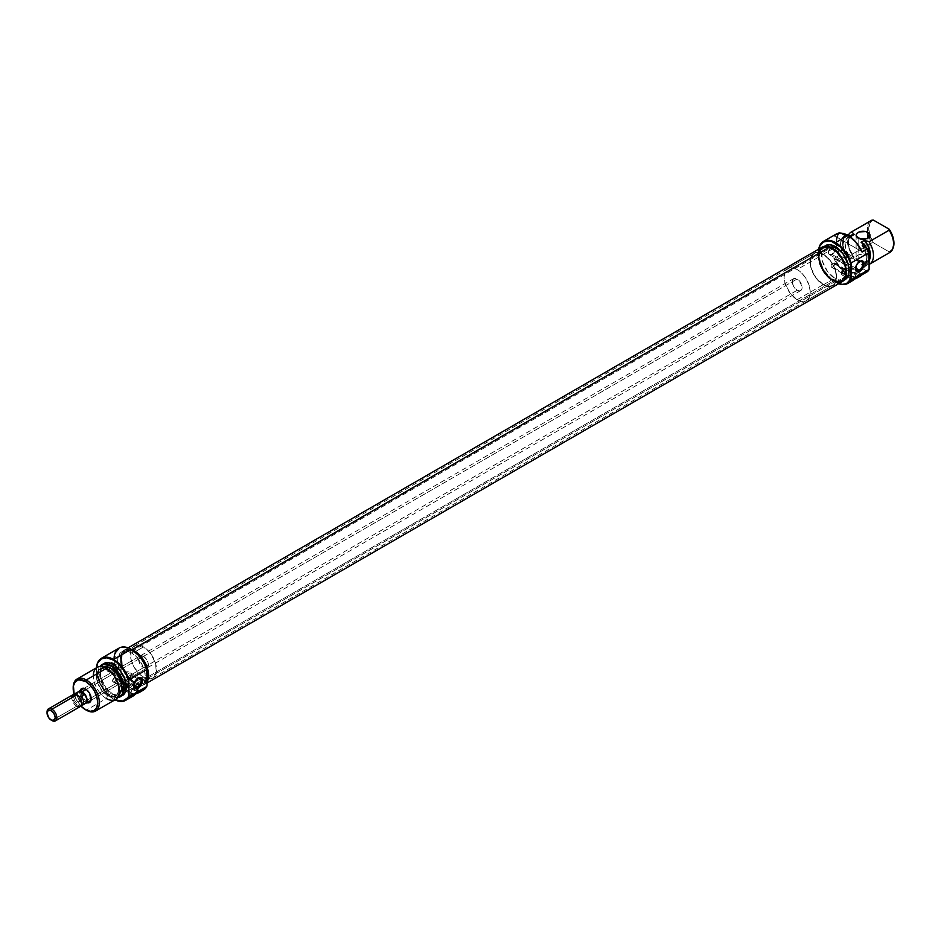 <?xml version="1.0" encoding="UTF-8"?>
<svg xmlns="http://www.w3.org/2000/svg" width="941" height="941" viewBox="0 0 941 941"><rect width="100%" height="100%" fill="white"/><g stroke="black" fill="none" stroke-linecap="round" stroke-linejoin="round"><path stroke-width="0.71" stroke-dasharray="4.71 3.53" d="M837.031 237.226L839.478 232.603A24.266 14.009 -120 0 0 839.478 255.258L833.926 258.457A24.266 14.009 -120 0 0 848.006 275.09L835.584 282.253A24.266 14.009 60 0 1 818.705 249.142A24.266 14.009 -120 0 0 818.423 252.529A24.266 14.009 -120 0 0 835.584 282.253A24.266 14.009 -120 0 0 838.666 283.712A24.266 14.009 60 0 1 835.584 282.253L848.006 275.09A24.266 14.009 60 0 1 833.926 258.457L834.655 258.504A23.807 13.739 -120 0 0 848.335 274.513L848.006 275.09A24.266 14.009 -120 0 0 860.145 276.289M838.749 283.653A23.807 13.739 60 0 1 835.267 282.065A23.807 13.739 60 0 1 835.255 282.065A23.807 13.739 60 0 1 818.423 252.906A23.807 13.739 60 0 1 818.799 249.094L818.752 256.893L823.363 269.502L831.973 279.795L838.749 283.653M832.809 267.068A2.541 1.47 120 0 0 834.467 264.821A2.541 1.47 120 0 0 834.079 262.786A2.541 1.47 120 0 0 832.809 262.915L844.253 269.514A2.541 1.47 -60 0 1 845.524 269.397A2.541 1.47 -60 0 1 845.912 271.431A2.541 1.47 -60 0 1 844.253 273.666L832.809 267.068L844.253 273.666L843.254 273.89L842.454 272.631L842.983 270.855L845.524 269.397L845.912 271.431L844.253 273.666A2.541 1.47 -60 0 1 842.983 273.796A2.541 1.47 -60 0 1 842.583 271.761A2.541 1.47 -60 0 1 844.253 269.514L832.809 262.915A2.541 1.47 120 0 0 831.15 265.15A2.541 1.47 120 0 0 831.538 267.185A2.541 1.47 120 0 0 832.809 267.068L834.573 264.374L833.808 262.68L832.126 263.468L831.044 265.597L831.315 267.009L832.809 267.068M844.253 274.89A4.046 2.341 120 0 0 846.888 271.326A4.046 2.341 120 0 0 846.277 268.091A4.046 2.341 120 0 0 844.253 268.291L852.417 273.008A4.046 2.341 -60 0 1 854.44 272.808A4.046 2.341 -60 0 1 855.063 276.054A4.046 2.341 -60 0 1 852.417 279.618L844.253 274.89L852.417 279.618L851.323 279.995L849.617 278.571L850.041 275.854L852.417 273.008L854.44 272.808L855.063 276.054L852.417 279.618A4.046 2.341 -60 0 1 850.393 279.818A4.046 2.341 -60 0 1 849.782 276.572A4.046 2.341 -60 0 1 852.417 273.008L844.253 268.291A4.046 2.341 120 0 0 841.607 271.855A4.046 2.341 120 0 0 842.23 275.09A4.046 2.341 120 0 0 844.253 274.89L847.053 270.62L846.888 268.808L845.841 267.926L843.16 269.173L841.442 272.572L842.23 275.09L844.253 274.89M852.417 272.537A4.623 2.67 120 0 0 849.147 278.195L852.828 280.312L849.147 278.195L849.147 281.971L854.122 279.101L849.417 282.124A24.266 14.009 -120 0 0 851.476 281.288L849.147 281.971L849.147 278.195L849.699 275.784L851.781 272.972L852.417 272.537L858.121 275.831L852.417 272.537A4.623 2.67 120 0 1 854.734 272.302L852.417 272.537M831.997 254.423A4.964 2.87 120 0 0 835.243 250.035A4.964 2.87 120 0 0 834.479 246.06A4.964 2.87 120 0 0 833.82 245.836A4.964 2.87 120 0 0 831.997 246.307L859.298 262.069L831.997 246.307A4.964 2.87 120 0 0 828.75 250.682A4.964 2.87 120 0 0 829.503 254.67A4.964 2.87 120 0 0 831.997 254.423L855.792 268.161L831.997 254.423L835.243 250.035L835.443 247.577L834.479 246.06L831.303 246.777L828.75 250.682L829.068 254.305L831.997 254.423M858.145 260.739L858.145 238.097L858.145 260.739L856.11 257.916A6.928 3.999 0 0 0 858.145 260.739A6.928 3.999 0 0 0 863.626 261.904A6.928 3.999 0 0 0 869.625 259.175A6.928 3.999 0 0 0 869.966 258.093A6.928 3.999 0 0 0 869.978 257.916L868.814 260.139L865.696 261.61L861.685 261.833L858.145 260.739M867.943 255.082A6.928 3.999 0 0 0 860.392 254.211A6.928 3.999 0 0 0 856.11 257.916L858.145 255.082L863.038 253.905L867.943 255.082L869.978 257.916A6.928 3.999 0 0 0 867.943 255.082L867.943 238.097L867.943 255.082M832.315 249.036L823.328 254.235A18.726 10.81 60 0 1 835.561 270.726A18.726 10.81 60 0 1 832.691 285.735A18.726 10.81 60 0 1 823.328 284.805L832.315 279.618A18.726 10.81 -120 0 0 841.677 280.536A18.726 10.81 -120 0 0 844.548 265.538A18.726 10.81 -120 0 0 832.315 249.036L827.257 247.283L824.963 247.377L821.317 249.483L820.093 251.412L819.082 256.681L820.093 263.115L824.963 272.796L829.739 277.83L834.902 280.806L839.678 281.288L843.324 279.171L844.548 277.242L845.559 271.973L844.548 265.538L839.678 255.858L832.315 249.036A18.726 10.81 -120 0 0 822.963 248.118A18.726 10.81 -120 0 0 820.093 263.115A18.726 10.81 -120 0 0 832.315 279.618L823.328 284.805A18.726 10.81 60 0 1 811.095 268.303A18.726 10.81 60 0 1 813.965 253.305A18.726 10.81 60 0 1 823.328 254.235L832.315 249.036M832.538 248.165L832.315 248.283A19.643 11.339 60 0 1 845.147 265.597A19.643 11.339 60 0 1 842.136 281.335A19.643 11.339 60 0 1 832.315 280.371L835.267 278.665A19.643 11.339 -120 0 0 845.089 279.642L840.572 280.512L835.267 278.665L832.315 280.371A19.643 11.339 60 0 1 819.482 263.057A19.643 11.339 60 0 1 822.493 247.318A19.643 11.339 60 0 1 832.315 248.283L832.538 248.165M853.287 279.9L849.417 282.124L853.287 279.9M848.17 235.556A23.807 13.739 -120 0 0 834.655 235.862L862.015 251.659L833.926 235.815L838.208 233.344L833.926 235.815A24.266 14.009 -120 0 1 835.879 234.25M871.284 220.476A18.491 10.68 -120 0 0 867.755 232.333A18.491 10.68 -120 0 0 871.884 242.825L851.77 254.435A18.491 10.68 60 0 1 848.511 234.991A18.491 10.68 -120 0 0 851.77 254.435L854.052 257.058A15.715 9.069 60 0 1 850.535 235.803M869.496 259.716L866.943 262.48L864.52 263.104L867.837 261.751L869.402 259.681M851.487 235.25A15.597 9.01 -120 0 0 854.228 257.164L850.958 259.046A15.597 9.01 60 0 1 848.217 237.132A15.597 9.01 60 0 1 850.958 236.403L846.594 238.579L845.089 242.602L845.9 249.894L850.958 259.046L847.653 257.14L850.958 259.046L854.228 257.164L850.617 251.776L848.57 246.001L848.57 239.155L850.617 235.732M847.653 234.497L844.312 237.661L843.43 240.19L844.312 250.13L847.653 257.14L844.912 258.387A18.491 10.68 60 0 1 844.324 236.05A18.491 10.68 60 0 1 844.912 235.744L846.665 234.732L844.912 235.744L840.36 233.121L844.912 235.744L841.654 238.967L840.489 244.507L841.654 251.388L844.912 258.387L839.478 255.258L844.912 258.387L847.041 257.164A18.491 10.68 60 0 1 846.629 234.721A18.491 10.68 -120 0 0 846.441 234.827A18.491 10.68 -120 0 0 847.041 257.164L847.653 257.14A18.22 10.516 -120 0 1 847.653 234.497M836.608 239.261L836.608 245.272L839.478 255.258L833.926 258.457L862.085 274.725L856.028 276.807L850.323 275.537L844.383 271.69L838.925 265.762L834.655 258.504L862.015 274.301A23.807 13.739 -120 0 1 859.968 275.842A23.807 13.739 -120 0 1 848.335 274.513L848.006 275.09A24.266 14.009 60 0 0 859.039 276.819M869.096 260.457A15.715 9.069 60 0 1 864.52 263.104L869.061 264.421A18.491 10.68 60 0 1 869.061 264.421L889.174 252.811L889.269 251.917A17.82 10.292 -120 0 0 892.927 248.459L889.269 251.917L873.436 242.778L889.269 251.917L889.174 252.811A18.491 10.68 -120 0 0 889.774 252.506M866.285 247.589L868.602 254.717L868.602 261.104L867.72 263.633L864.379 266.797L861.074 264.892L865.438 262.715L867.049 257.011L865.438 249.459L861.074 242.237A15.597 9.01 60 0 1 864.109 263.974A15.597 9.01 60 0 1 863.814 264.162A15.597 9.01 60 0 1 861.074 264.892L864.332 267.15L862.215 268.373L865.485 265.15L866.637 259.61L865.485 252.729L862.215 245.73A18.491 10.68 60 0 1 862.932 267.997A18.491 10.68 60 0 1 862.815 268.079A18.491 10.68 60 0 1 862.215 268.373L864.332 267.15A18.491 10.68 -120 0 0 864.932 266.844A18.491 10.68 -120 0 0 866.273 248.071A18.491 10.68 60 0 1 867.908 263.268A18.491 10.68 60 0 1 864.332 267.15L864.379 266.797A18.22 10.516 -120 0 0 868.049 262.904A18.22 10.516 -120 0 0 866.602 248.259M851.77 235.097L848.664 239.179L848.359 244.19L849.864 249.953L854.228 257.164L851.77 254.435L871.884 242.825L873.436 242.778A17.82 10.292 -120 0 1 869.366 233.627A17.82 10.292 -120 0 1 873.436 220.123L869.978 223.182L868.743 228.745L869.978 235.732L873.436 242.778L871.884 242.825A18.491 10.68 60 0 1 867.755 232.333A18.491 10.68 60 0 1 870.719 220.841M889.174 252.811L869.061 264.421L864.344 262.998L861.074 264.892L864.344 262.998A15.597 9.01 -120 0 0 867.084 262.268A15.597 9.01 -120 0 0 869.096 260.257M862.579 268.585L867.649 271.514L862.579 268.585M825.433 245.613L822.422 249.083L821.634 251.635L822.422 261.363L827.539 271.514L835.267 278.665A19.643 11.339 -120 0 1 822.422 261.363A19.643 11.339 -120 0 1 825.433 245.613M832.315 280.371L824.598 273.208L819.482 263.057L818.423 256.305L819.482 250.776L820.764 248.742L824.598 246.53L826.998 246.436L832.315 248.283L837.631 252.576L843.865 262.08L845.947 269.067L845.947 275.325L843.865 279.912L840.042 282.124L835.032 281.63L832.315 280.371M823.328 284.805L815.976 277.983L811.095 268.303L810.342 259.034L812.318 254.67L815.976 252.564L820.752 253.035L825.916 256.011L832.691 264.115L835.561 270.726L836.573 277.16L835.561 282.429L834.338 284.358L830.68 286.476L825.916 286.005L823.328 284.805M833.926 235.815L840.642 233.344L848.335 235.638M833.949 245.86L833.338 245.836M854.734 272.302L855.628 273.725L855.687 277.654L855.687 274.419L858.121 275.831L855.687 274.419A4.623 2.67 120 0 0 854.734 272.302L859.945 275.313M834.491 280.465A18.491 10.68 -120 0 0 841.56 280.336A18.491 10.68 -120 0 0 843.936 264.115A18.491 10.68 -120 0 0 830.15 248.189L132.316 651.078A18.491 10.68 60 0 1 146.102 667.004A18.491 10.68 60 0 1 143.726 683.237A18.491 10.68 60 0 1 141.573 684.001A18.491 10.68 60 0 1 136.657 683.366L834.491 280.465L836.961 281.124L841.289 280.489L844.242 277.395L845.383 272.314L844.536 266.021L841.83 259.457L837.678 253.647L832.703 249.459L827.668 247.53L823.351 248.165L820.387 251.259L819.246 256.34L821.234 265.95L826.963 275.007L834.491 280.465L136.657 683.366L141.421 684.025L143.455 683.378L146.408 680.284L147.549 675.203L146.702 668.91L143.997 662.358L139.844 656.536L134.869 652.348L129.834 650.419L125.518 651.054L122.553 654.148L121.742 656.489L122.259 665.534L126.906 675.144L131.564 680.249L136.657 683.366A18.491 10.68 60 0 1 122.859 667.428A18.491 10.68 60 0 1 125.235 651.207A18.491 10.68 60 0 1 132.316 651.078L830.15 248.189A18.491 10.68 -120 0 0 823.069 248.318A18.491 10.68 -120 0 0 820.705 264.539A18.491 10.68 -120 0 0 834.491 280.465M822.34 247.048A19.961 11.527 -120 0 0 819.776 264.55A19.961 11.527 -120 0 0 834.667 281.747L136.833 684.636A19.961 11.527 60 0 1 121.942 667.451A19.961 11.527 60 0 1 124.506 649.937A19.961 11.527 60 0 1 131.963 649.737M839.807 282.465L834.667 281.747L829.162 278.383L822.058 269.573L818.399 258.998L818.564 252.741L819.505 250.106M820.823 248.236L822.634 246.883M147.361 681.331L145.984 683.307L141.973 685.354L136.833 684.636L131.328 681.272L124.212 672.474L120.566 661.888L120.73 655.63L121.612 653.113L124.8 649.772L129.47 649.09L132.14 649.796M147.067 681.86A19.961 11.527 60 0 1 144.467 684.507A19.961 11.527 60 0 1 136.833 684.636L834.667 281.747A19.961 11.527 -120 0 0 842.301 281.606M86.278 689.388A6.928 3.999 -120 0 0 85.878 689.188A6.928 3.999 60 0 1 86.278 689.388L143.467 656.371A6.928 3.999 -120 0 0 140.009 656.03A6.928 3.999 -120 0 0 138.939 661.582A6.928 3.999 -120 0 0 143.467 667.687L86.278 700.716L85.455 702.127A8.093 4.67 60 0 1 79.738 692.223A8.093 4.67 60 0 1 85.455 688.918L86.278 689.388A6.928 3.999 60 0 1 91.159 698.328A6.928 3.999 -120 0 0 91.171 697.881A6.928 3.999 -120 0 0 86.278 689.388L85.455 688.918L86.278 689.388L115.743 672.38L86.219 689.424L797.18 278.948L119.695 670.098L143.467 656.371L146.196 658.9L148.008 662.476L148.278 665.91L146.937 668.039A6.928 3.999 -120 0 0 148.008 662.476A6.928 3.999 -120 0 0 143.467 656.371L140.009 656.03L119.66 667.769M81.432 691.376A6.928 3.999 -120 0 0 81.42 691.412A6.928 3.999 -120 0 0 86.278 700.716A6.928 3.999 60 0 1 81.42 691.412A6.928 3.999 60 0 1 82.808 689.047L118.519 668.428M119.084 648.09A24.266 14.009 -120 0 0 115.367 667.534A24.266 14.009 -120 0 0 131.211 688.918L131.54 688.353L125.106 683.154L119.636 675.791L115.99 667.381L114.708 659.194L115.99 652.501L119.636 648.302L125.106 647.243L131.54 649.478A23.807 13.739 -120 0 0 114.708 659.194A23.807 13.739 -120 0 0 131.54 688.353L131.211 688.918A24.266 14.009 60 0 1 114.061 659.194M113.567 699.116A24.266 14.009 -120 0 0 114.955 699.845A24.266 14.009 60 0 1 113.567 699.116L113.567 699.116A24.266 14.009 60 0 1 96.464 667.816A24.266 14.009 -120 0 0 96.405 669.392A24.266 14.009 -120 0 0 113.567 699.116L125.259 692.353L113.238 698.928A23.807 13.739 60 0 1 96.405 669.769A23.807 13.739 60 0 1 96.5 667.804L97.688 677.943L101.334 686.354L106.792 693.729L113.238 698.928A23.807 13.739 60 0 0 114.99 699.822M114.379 677.696A2.541 1.47 120 0 0 112.72 679.931A2.541 1.47 120 0 0 113.108 681.966A2.541 1.47 120 0 0 114.379 681.849L125.823 688.447A2.541 1.47 -60 0 1 124.553 688.577A2.541 1.47 -60 0 1 124.165 686.542A2.541 1.47 -60 0 1 125.823 684.295L114.379 677.696L125.823 684.295L127.317 684.354L127.094 687.106L124.553 688.577L124.165 686.542L125.823 684.295A2.541 1.47 -60 0 1 127.094 684.166A2.541 1.47 -60 0 1 127.482 686.212A2.541 1.47 -60 0 1 125.823 688.447L114.379 681.849A2.541 1.47 120 0 0 116.049 679.602A2.541 1.47 120 0 0 115.649 677.567A2.541 1.47 120 0 0 114.379 677.696L112.614 680.378L113.379 682.072L116.049 679.602L115.872 677.755L114.379 677.696M125.823 683.072A4.046 2.341 120 0 0 123.177 686.636A4.046 2.341 120 0 0 123.8 689.871A4.046 2.341 120 0 0 125.823 689.671L133.998 694.387A4.046 2.341 -60 0 1 131.975 694.599A4.046 2.341 -60 0 1 131.352 691.353A4.046 2.341 -60 0 1 133.998 687.789L125.823 683.072L133.998 687.789L135.586 687.424L136.633 688.306L135.586 692.917L133.998 694.387L131.975 694.599L131.352 691.353L133.998 687.789A4.046 2.341 -60 0 1 136.022 687.589A4.046 2.341 -60 0 1 136.633 690.823A4.046 2.341 -60 0 1 133.998 694.387L125.823 689.671A4.046 2.341 120 0 0 128.47 686.107A4.046 2.341 120 0 0 127.847 682.872A4.046 2.341 120 0 0 125.894 683.025A4.046 2.341 120 0 0 125.823 683.072L123.012 687.353L123.177 689.165L124.236 690.035L126.376 689.294L128.47 686.107L128.199 683.166L125.823 683.072M107.815 671.333L110.979 670.615L113.214 667.592L113.543 663.605L111.638 662.511L107.815 665.593L107.051 670.462L115.837 675.967L119.131 676.191L110.297 671.086A4.964 2.87 120 0 0 113.543 666.71A4.964 2.87 120 0 0 112.779 662.723A4.964 2.87 120 0 0 110.297 662.97A4.964 2.87 120 0 0 110.179 663.04A4.964 2.87 120 0 0 107.239 666.793A4.964 2.87 120 0 0 107.815 671.333A4.964 2.87 120 0 0 110.297 671.086L119.131 676.191L118.354 676.473L115.167 675.485L114.132 673.309L115.167 670.909L119.131 668.075L110.297 662.97L119.131 668.075L114.614 671.662L114.132 673.309L115.167 675.485M125.329 680.508L125.976 680.143L134.093 684.825L125.976 680.143L124.859 680.766L126.753 679.684M124.141 680.661L124.306 675.085L125.976 672.027L137.609 678.743L125.976 672.027L124.53 674.144L124.294 680.849L135.128 687.106M111.109 695.811A18.491 10.68 -120 0 0 115.778 697.504A18.491 10.68 -120 0 0 117.684 697.552A18.491 10.68 60 0 1 111.109 695.811L113.238 694.587A18.491 10.68 -120 0 0 122.483 695.493L118.237 696.316L113.238 694.587L111.109 695.811A18.491 10.68 60 0 1 99.781 681.696A18.491 10.68 60 0 1 99.817 666.593A18.491 10.68 -120 0 0 98.899 668.275A18.491 10.68 -120 0 0 111.109 695.811L111.109 695.811M117.766 697.434A18.22 10.516 60 0 1 115.39 697.457A18.22 10.516 60 0 1 110.791 695.775L105.851 691.8L100.075 682.978L97.899 673.462L100.075 666.451M97.146 667.428A18.491 10.68 -120 0 0 94.312 682.249A18.491 10.68 -120 0 0 106.38 698.54L86.278 710.149L106.38 698.54L107.521 695.622A15.715 9.069 -120 0 0 118.637 689.2A15.715 9.069 -120 0 0 107.521 669.957L106.38 668.345L107.521 669.957L103.263 668.475L101.346 668.557L98.276 670.321L96.617 673.991L96.617 679.002L98.276 684.577L103.263 692.188L107.521 695.622L113.696 697.022L115.378 696.399L117.79 693.623L118.637 689.2L117.79 683.801L113.696 675.685L107.521 669.957A15.715 9.069 -120 0 0 96.405 676.367A15.715 9.069 -120 0 0 107.521 695.622L106.38 698.54A18.491 10.68 -120 0 0 115.625 699.457M134.481 682.319L143.467 677.132A18.491 10.68 -120 0 0 152.713 678.038A18.491 10.68 -120 0 0 155.547 663.229A18.491 10.68 -120 0 0 143.467 646.938L134.481 652.125A18.491 10.68 60 0 1 146.561 668.416A18.491 10.68 60 0 1 143.726 683.237A18.491 10.68 60 0 1 141.573 684.001A18.491 10.68 60 0 1 134.481 682.319L127.223 675.579L122.401 666.028L121.413 659.676L122.401 654.466L125.235 651.207L127.223 650.478L131.928 650.937L139.491 656.159L143.726 661.876L146.561 668.416L147.561 674.768L145.349 681.884L143.726 683.237L139.491 684.06L134.481 682.319A18.491 10.68 60 0 1 122.401 666.028A18.491 10.68 60 0 1 125.235 651.207A18.491 10.68 60 0 1 134.481 652.125L143.467 646.938L140.927 645.749L136.21 645.279L132.599 647.361L130.646 651.678L131.399 660.829L134.222 667.369L140.927 675.367L146.02 678.308L150.736 678.779L152.713 678.038L154.348 676.697L156.3 672.38L155.547 663.229L150.736 653.666L143.467 646.938A18.491 10.68 -120 0 0 134.222 646.02A18.491 10.68 -120 0 0 131.399 660.829A18.491 10.68 -120 0 0 143.467 677.132L134.481 682.319M119.778 667.71L120.966 667.557L121.083 671.121L119.131 676.191L120.577 674.062L121.142 668.498L120.577 667.334L118.354 668.533M104.663 666.769L102.981 667.392L100.593 670.145L99.969 677.144L102.981 685.401L106.568 690.235L110.791 693.635L107.521 695.528A15.597 9.01 60 0 1 97.323 681.778A15.597 9.01 60 0 1 99.722 669.274A15.597 9.01 60 0 1 107.521 670.051L108.286 669.604L107.521 670.051A15.597 9.01 60 0 1 117.707 683.801A15.597 9.01 60 0 1 115.32 696.293A15.597 9.01 60 0 1 107.521 695.528L110.791 693.635A15.597 9.01 -120 0 0 118.59 694.411A15.597 9.01 -120 0 0 119.166 694.023M121.718 651.901L126.223 651.031L131.54 652.878L136.857 657.171L141.362 663.24L144.373 670.192L145.432 676.932L144.373 682.46L141.362 685.93L136.857 686.801L131.54 684.954L126.223 680.672L119.989 671.156L117.919 664.181L117.919 657.924L119.989 653.336L124.659 650.207A19.643 11.339 -120 0 1 133.081 650.454L129.164 649.325L124.659 650.207L121.648 653.666L120.589 659.194L121.648 665.946L124.659 672.886L129.164 678.967L134.481 683.26L131.54 684.954A19.643 11.339 60 0 1 118.707 667.651A19.643 11.339 60 0 1 121.718 651.901A19.643 11.339 60 0 1 131.54 652.878L134.257 651.301L131.54 652.878A19.643 11.339 60 0 1 144.373 670.192A19.643 11.339 60 0 1 141.362 685.93A19.643 11.339 60 0 1 139.903 686.554A19.643 11.339 60 0 1 131.54 684.954L134.481 683.26A19.643 11.339 -120 0 0 140.95 685.154A19.643 11.339 -120 0 0 144.302 684.236A19.643 11.339 -120 0 0 147.067 681.272M131.211 688.918L125.259 692.353L131.211 688.918A24.266 14.009 -120 0 0 141.291 690.965A24.266 14.009 60 0 1 131.211 688.918M141.303 690.965A24.266 14.009 -120 0 0 143.35 690.118M130.999 696.905L135.692 693.882L130.999 696.905A24.266 14.009 -120 0 0 133.057 696.069L132.81 696.199M124.659 650.207A19.643 11.339 -120 0 0 121.648 665.946A19.643 11.339 -120 0 0 134.481 683.26L137.198 684.519L142.197 685.013L144.302 684.236L147.314 680.766M131.54 688.353L136.41 690.329L140.868 690.482L144.526 688.788L147.067 685.389A23.807 13.739 -120 0 1 141.632 690.294A23.807 13.739 -120 0 1 131.54 688.353M115.696 700.139L113.238 698.928M103.992 663.476L102.369 664.817L100.416 669.133L101.157 678.285L105.98 687.847L113.238 694.587A18.491 10.68 -120 0 1 101.157 678.285A18.491 10.68 -120 0 1 103.992 663.476M117.943 697.41L110.791 695.775A18.22 10.516 60 0 1 98.746 668.639A18.22 10.516 60 0 1 99.958 666.581M103.604 667.087A15.597 9.01 -120 0 0 102.981 667.392A15.597 9.01 -120 0 0 100.593 679.896A15.597 9.01 -120 0 0 110.791 693.635L116.919 695.034L119.954 693.27M107.521 695.528L101.393 689.835L97.323 681.778L96.488 676.414L97.323 672.027L99.722 669.274L101.393 668.663L105.368 669.051L111.744 673.462L116.696 681.002L118.343 686.554L118.343 691.517L116.696 695.164L111.744 696.999L107.521 695.528M86.278 710.149A18.491 10.68 60 0 1 73.21 687.989A18.491 10.68 -120 0 0 86.278 710.149M80.867 705.997L76.786 700.527L74.092 694.27A17.338 10.01 60 0 0 80.867 705.997M80.173 689.941L79.844 693.576L81.408 697.857L84.337 701.363L87.642 702.892M125.447 680.437L89.736 701.057A6.928 3.999 60 0 1 86.995 701.069A6.928 3.999 60 0 1 86.278 700.716L143.467 667.687A6.928 3.999 -120 0 0 146.937 668.039L143.467 667.687L140.009 664.028L138.574 659.194L140.009 656.03M128.458 678.614L127.611 679.179L128.458 678.614M129.94 677.308L129.246 678.002L129.94 677.308M130.846 675.756L130.481 676.567L130.846 675.756M130.846 674.109L130.975 674.92L130.846 674.109M129.94 672.733L140.091 678.496M127.611 671.709L128.458 671.886L127.611 671.709M125.976 672.027L126.753 671.745L125.976 672.027M106.38 698.54A18.491 10.68 60 0 1 93.312 675.897M112.779 662.723L120.966 667.557M136.304 687.083L137.257 689.2L139.691 690.612L137.257 689.2L137.257 692.423L137.257 689.2A4.623 2.67 120 0 0 136.304 687.083A4.623 2.67 120 0 0 132.74 688.33A4.623 2.67 120 0 0 130.728 692.976L134.398 695.093L130.728 692.976L130.728 696.752L131.281 690.565L134.634 687.024L136.304 687.083L141.515 690.094M86.49 702.621A8.093 4.67 60 0 1 86.443 702.598A8.093 4.67 60 0 1 85.455 702.127L86.278 700.716A6.928 3.999 -120 0 0 86.995 701.069A6.928 3.999 -120 0 0 87.031 701.08M797.18 299.709L823.328 284.617A18.491 10.68 -120 0 0 832.573 285.535A18.491 10.68 -120 0 0 835.408 270.714A18.491 10.68 -120 0 0 823.328 254.423L797.18 269.514A18.491 10.68 60 0 1 809.26 285.805A18.491 10.68 60 0 1 806.425 300.626A18.491 10.68 60 0 1 797.18 299.709L789.922 292.969L785.1 283.417L784.112 277.066L785.1 271.867L787.935 268.597L789.922 267.867L792.181 267.773L797.18 269.514L802.191 273.549L806.425 279.277L809.26 285.805L810.26 292.157L809.26 297.368L808.048 299.273L806.425 300.626L802.191 301.449L797.18 299.709A18.491 10.68 60 0 1 785.1 283.417A18.491 10.68 60 0 1 787.935 268.597A18.491 10.68 60 0 1 797.18 269.514L823.328 254.423A18.491 10.68 -120 0 0 814.083 253.505A18.491 10.68 -120 0 0 811.248 268.314A18.491 10.68 -120 0 0 823.328 284.617L797.18 299.709M85.231 703.609A6.928 3.999 60 0 1 82.185 703.068L797.18 290.275A6.928 3.999 -120 0 0 800.65 290.616A6.928 3.999 -120 0 0 801.708 285.064A6.928 3.999 -120 0 0 797.18 278.948A6.928 3.999 -120 0 0 793.71 278.607A6.928 3.999 -120 0 0 792.651 284.17A6.928 3.999 -120 0 0 797.18 290.275L82.185 703.068L78.715 701.069L76.045 702.609L75.774 704.091A6.164 3.552 60 0 1 72.927 697.728L71.834 697.728A6.928 3.999 -120 0 0 76.739 706.221A6.928 3.999 -120 0 0 80.208 706.562M77.021 695.07A6.164 3.552 -120 0 0 75.774 694.658A6.164 3.552 -120 0 0 72.927 697.728L73.833 696.611A6.893 3.976 -120 0 0 76.045 702.609A6.893 3.976 60 0 1 73.833 696.611A6.893 3.976 60 0 1 74.445 694.235M51.955 720.524L76.739 706.221L51.955 720.524A6.928 3.999 60 0 1 47.074 712.537A6.928 3.999 -120 0 0 51.955 720.524M78.738 691.447A6.893 3.976 -120 0 0 77.691 696.963A6.893 3.976 -120 0 0 82.185 703.033L79.467 700.551L77.656 696.963L77.374 693.529L78.715 691.412M81.644 702.762A6.164 3.552 60 0 1 79.467 705.856A6.164 3.552 60 0 1 78.797 705.832L81.349 705.679L84.02 704.127L78.715 701.069L76.045 702.609L75.774 704.091A6.164 3.552 -120 0 0 78.797 705.832A6.164 3.552 -120 0 0 81.644 702.762M73.269 694.552A6.928 3.999 -120 0 0 71.834 697.728L72.927 697.728A6.164 3.552 60 0 1 73.516 695.54A6.164 3.552 60 0 1 75.774 694.658L78.797 696.399L77.28 695.211M73.516 695.54L74.48 694.176A6.893 3.976 -120 0 0 73.833 696.611L72.927 697.728A6.164 3.552 -120 0 0 75.774 704.091L78.797 705.832L75.774 704.091L78.797 705.832L81.349 705.679L84.02 704.127L82.185 703.033L84.055 703.68M76.739 706.221A6.928 3.999 60 0 1 71.834 697.728M85.655 703.421L82.185 703.068A6.893 3.976 -120 0 0 85.631 703.374M78.138 691.953L77.315 694.599L78.138 698.198L82.185 703.033A6.928 3.999 60 0 1 77.774 697.328A6.928 3.999 60 0 1 78.338 691.682M797.18 290.275L799.909 290.898L801.262 290.11L801.991 286.287L799.062 280.465L794.463 278.336L792.651 279.83L792.369 282.947L793.71 286.617L797.18 290.275M823.328 284.617L816.07 277.877L811.248 268.314L810.26 261.963L811.248 256.764L814.083 253.505L816.07 252.776L820.775 253.235L828.339 258.457L832.573 264.174L835.408 270.714L836.408 277.066L834.197 284.182L832.573 285.535L828.339 286.358L823.328 284.617M834.079 262.786L845.524 269.397M846.277 268.091L854.44 272.808M834.479 246.06L861.791 261.821M856.11 235.262L856.11 257.916M841.677 280.536L832.691 285.735M843.901 280.324L842.136 281.335M850.217 235.979L848.217 237.132M846.441 234.827L844.324 236.05M863.814 264.162L867.084 262.268M862.815 268.079L864.932 266.844M824.257 246.295L822.493 247.318M822.963 248.118L813.965 253.305M869.978 235.262L869.978 257.916M829.503 254.67L856.816 270.432M842.23 275.09L850.393 279.818M831.538 267.185L842.983 273.796M841.56 280.336L152.713 678.038M124.506 649.937L128.141 647.831M144.467 684.507L147.067 683.001M823.069 248.318L134.222 646.02M113.108 681.966L124.553 688.577M123.8 689.871L131.975 694.599M115.32 696.293L118.59 694.411M141.362 685.93L144.302 684.236M99.722 669.274L102.981 667.392M146.937 668.039L126.588 679.778M127.847 682.872L136.022 687.589M115.649 677.567L127.094 684.166M91.171 697.881L91.171 698.822M806.425 300.626L832.573 285.535M91.006 700.327L800.65 290.616M79.467 705.856L80.655 705.75M84.067 688.318L793.71 278.607M787.935 268.597L814.083 253.505"/><path stroke-width="1.41" d="M847.723 283.453L851.476 281.288A24.266 14.009 -120 0 0 852.828 280.312L858.121 275.831L859.992 275.348L859.356 276.548A24.266 14.009 60 0 1 858.016 277.513L860.145 276.289A24.266 14.009 -120 0 0 862.085 274.725L867.649 271.514A24.266 14.009 -120 0 0 869.096 269.467L851.111 279.842A24.266 14.009 60 0 1 847.723 283.453A24.266 14.009 60 0 1 838.666 283.712A24.266 14.009 -120 0 0 851.111 279.842L850.782 279.101A23.807 13.739 60 0 1 838.749 283.653M818.799 249.094A23.807 13.739 60 0 1 835.267 243.19L835.584 242.625A24.266 14.009 -120 0 0 818.705 249.142A24.266 14.009 60 0 1 823.457 241.425A24.266 14.009 60 0 1 835.584 242.625L848.006 235.45A24.266 14.009 -120 0 0 835.879 234.25L823.457 241.425M859.298 270.185A4.964 2.87 120 0 0 862.815 264.103A4.964 2.87 120 0 0 859.298 262.069L859.78 261.398A6.128 3.541 -60 0 1 864.109 263.903A6.128 3.541 -60 0 1 859.78 271.408L859.298 270.185L855.792 268.161L859.298 270.185A4.964 2.87 -60 0 1 856.816 270.432A4.964 2.87 -60 0 1 856.063 266.456A4.964 2.87 -60 0 1 859.298 262.069A4.964 2.87 -60 0 1 861.791 261.821A4.964 2.87 -60 0 1 862.544 265.809A4.964 2.87 -60 0 1 859.298 270.185L859.78 271.408L862.838 268.173L864.026 264.927L863.779 262.174L862.179 260.857L860.615 261.01L858.121 262.739L856.169 265.703L855.769 270.632L857.369 271.949L859.78 271.408A6.128 3.541 -60 0 1 855.44 268.903A6.128 3.541 -60 0 1 859.78 261.398L859.298 262.069A4.964 2.87 120 0 0 855.792 268.161A4.964 2.87 120 0 0 859.298 270.185M858.145 238.097A6.928 3.999 180 0 1 856.11 235.262A6.928 3.999 180 0 1 860.392 231.568A6.928 3.999 180 0 1 867.943 232.439L867.943 238.097L869.849 236.05L869.849 234.485L868.814 233.039L865.696 231.568L859.192 231.933L856.639 233.733L856.239 236.05L860.392 238.967L865.696 238.967L867.943 238.097L867.943 232.439A6.928 3.999 180 0 1 869.978 235.262A6.928 3.999 180 0 1 865.696 238.967A6.928 3.999 180 0 1 858.145 238.097M825.433 245.613A19.643 11.339 -120 0 1 835.267 246.589L842.983 253.752L848.1 263.903L848.888 273.619L848.1 276.172L845.089 279.642A19.643 11.339 -120 0 0 848.1 263.903A19.643 11.339 -120 0 0 835.267 246.589L832.538 248.165L835.267 246.589L829.95 244.742L824.257 246.295M858.016 277.513A24.266 14.009 60 0 1 855.957 278.348L853.287 279.9L857.38 276.301L859.992 275.348L859.356 276.548L858.121 275.831L859.356 276.548L855.957 278.348L855.687 277.654L855.957 278.348L851.24 281.418M838.208 233.344L839.478 232.603L840.36 233.121L839.478 232.603L838.208 233.344M870.719 220.841A18.491 10.68 60 0 1 871.884 220.182A18.491 10.68 -120 0 0 871.284 220.476L851.17 232.098A18.491 10.68 60 0 1 851.77 231.792L871.884 220.182L873.436 220.123L889.269 229.275L889.174 230.169A18.491 10.68 60 0 1 892.738 248.93A18.491 10.68 60 0 1 889.174 252.811M850.535 235.803A15.715 9.069 60 0 1 854.052 234.415L851.77 231.792A18.491 10.68 -120 0 0 848.511 234.991A18.491 10.68 60 0 1 851.17 232.098M868.708 260.822L870.213 256.811L869.907 251.447L867.837 245.636L864.344 240.355L867.955 245.742L869.99 251.518L870.296 256.846L868.814 260.857M849.758 236.65L851.629 235.038L854.228 234.521L850.958 236.403L847.653 234.497L850.958 236.403L854.228 234.521A15.597 9.01 -120 0 0 851.487 235.25L850.217 235.979M847.041 234.521A18.491 10.68 -120 0 0 846.629 234.721A18.491 10.68 60 0 1 847.041 234.521L847.653 234.497L847.041 234.521M837.196 236.673L836.608 239.261M892.927 248.459A17.82 10.292 -120 0 0 893.115 248.012A17.82 10.292 -120 0 0 889.269 229.275L873.436 220.123L871.884 220.182L851.77 231.792L854.228 234.521L850.735 235.768M866.602 248.259A18.22 10.516 -120 0 0 864.379 244.154L864.332 244.507A18.491 10.68 60 0 1 866.273 248.071A18.491 10.68 -120 0 0 864.332 244.507L862.215 245.73L867.649 248.871L862.215 245.73L864.379 244.154L861.074 242.237L864.379 244.154L866.602 248.259M892.715 248.859L893.95 243.296L893.632 239.896L889.269 229.275L889.174 230.169L869.061 241.778A18.491 10.68 60 0 1 869.66 264.115A18.491 10.68 60 0 1 869.096 264.409A18.491 10.68 -120 0 0 869.061 241.778L864.52 240.461A15.715 9.069 60 0 1 869.096 260.457M869.66 264.115L889.774 252.506A18.491 10.68 -120 0 0 889.174 230.169L869.061 241.778L864.344 240.355L861.074 242.237L864.344 240.355A15.597 9.01 -120 0 1 869.096 260.257M859.039 276.819A24.266 14.009 60 0 0 862.085 274.725L867.649 271.514A24.266 14.009 -120 0 0 869.096 269.467L869.096 252.588A24.266 14.009 -120 0 0 867.649 248.871L862.085 252.082A24.266 14.009 -120 0 0 848.006 235.45L835.584 242.625A24.266 14.009 60 0 1 851.111 262.962L869.096 252.588A24.266 14.009 -120 0 0 867.649 248.871L862.015 251.659A23.807 13.739 -120 0 0 848.335 235.638L856.028 242.225L862.085 252.082A24.266 14.009 60 0 0 848.006 235.45L848.006 235.45A24.266 14.009 60 0 0 833.926 235.815M818.752 249.306L819.705 246.213L823.363 242.013L828.821 240.955L831.973 241.672L840.137 246.836L844.583 251.823L848.241 257.752L850.782 264.08L850.782 279.101L846.535 283.57L842.43 284.358L837.725 283.276M869.096 252.588L869.096 269.467L851.111 279.842L851.111 262.962L869.096 252.588M833.949 245.86L833.338 245.836M859.333 275.301L859.992 275.348M854.122 279.101L855.687 278.195L854.122 279.101M851.111 262.962A24.266 14.009 -120 0 0 835.584 242.625L835.267 243.19A23.807 13.739 60 0 1 850.782 264.08L851.111 262.962M822.634 246.883L824.822 246.189L829.974 246.907L131.963 649.737A19.961 11.527 60 0 1 132.14 649.796L829.974 246.907A19.961 11.527 -120 0 0 822.34 247.048L128.141 647.831M147.067 683.001L842.301 281.606A19.961 11.527 -120 0 0 844.865 264.103A19.961 11.527 -120 0 0 829.974 246.907L838.102 252.8L842.583 259.081L845.512 266.15L846.077 275.913L843.818 280.418L839.807 282.465M819.446 250.224L820.823 248.236M132.14 649.796L140.268 655.689L146.443 665.475L148.584 675.838L147.067 681.86A19.961 11.527 60 0 0 145.855 664.134A19.961 11.527 60 0 0 132.14 649.796M82.808 689.047A6.928 3.999 60 0 1 85.878 689.188A6.928 3.999 -120 0 0 81.432 691.376M86.572 702.645L89.501 702.527L91.065 700.057L89.501 693.188L86.572 689.694L83.267 688.153L81.408 688.518L79.844 691M146.737 669.627L147.067 670.368A23.807 13.739 -120 0 0 131.54 649.478L131.211 649.29A24.266 14.009 60 0 1 146.737 669.627A24.266 14.009 -120 0 0 131.211 649.29L138.715 655.477L142.82 660.994L145.949 667.181L147.067 670.368L147.067 685.389L146.737 669.627L129.093 679.825L146.737 669.627M114.061 659.194A24.266 14.009 60 0 1 131.211 649.29L113.567 659.476A24.266 14.009 -120 0 0 96.464 667.816A24.266 14.009 60 0 1 101.428 658.277A24.266 14.009 60 0 1 113.567 659.476A24.266 14.009 60 0 1 129.093 679.825A24.266 14.009 -120 0 0 113.567 659.476L131.211 649.29A24.266 14.009 -120 0 0 119.084 648.09L101.428 658.277M129.093 696.705L128.764 695.964A23.807 13.739 60 0 1 114.99 699.822L122.565 701.057L127.647 697.857L128.764 695.964L128.764 680.943L129.093 696.705A24.266 14.009 60 0 1 125.694 700.316A24.266 14.009 60 0 1 114.955 699.845A24.266 14.009 -120 0 0 129.093 696.705L146.737 686.507L129.093 696.705M113.238 660.053L113.567 659.476L113.238 660.053L118.107 663.687L122.565 668.686L126.223 674.603L128.764 680.943L129.093 679.825L128.764 680.943A23.807 13.739 60 0 0 113.238 660.053A23.807 13.739 60 0 0 96.5 667.804L97.688 663.064L101.334 658.865L106.792 657.806L113.238 660.053M137.609 678.743A4.964 2.87 120 0 0 134.093 684.825A4.964 2.87 120 0 0 137.609 686.859L138.08 688.071A6.128 3.541 -60 0 1 133.751 685.566A6.128 3.541 -60 0 1 138.08 678.073L137.609 678.743A4.964 2.87 -60 0 1 140.091 678.496A4.964 2.87 -60 0 1 140.856 682.472A4.964 2.87 -60 0 1 137.609 686.859A4.964 2.87 -60 0 1 135.128 687.106A4.964 2.87 -60 0 1 134.363 683.119A4.964 2.87 -60 0 1 137.609 678.743L134.481 682.366L134.081 687.295L136.421 688.647L140.48 685.836L142.079 682.672L142.326 679.637L140.48 677.52L138.08 678.073A6.128 3.541 -60 0 1 142.409 680.566A6.128 3.541 -60 0 1 138.08 688.071L137.609 686.859L134.093 684.825L137.609 686.859A4.964 2.87 120 0 0 141.126 680.766A4.964 2.87 120 0 0 137.609 678.743M111.109 665.616L110.791 666.016A18.22 10.516 60 0 1 123.142 683.836A18.22 10.516 60 0 1 117.766 697.434L119.895 696.681L122.695 693.47L123.424 685.295L119.895 675.638L111.109 665.616A18.491 10.68 60 0 1 123.189 681.907A18.491 10.68 60 0 1 120.354 696.728A18.491 10.68 60 0 1 117.684 697.552A18.491 10.68 -120 0 0 123.742 684.072A18.491 10.68 -120 0 0 111.109 665.616L113.238 664.393L111.109 665.616A18.491 10.68 -120 0 0 99.817 666.593A18.491 10.68 60 0 1 101.863 664.699A18.491 10.68 60 0 1 111.109 665.616M95.523 711.067L115.625 699.457A18.491 10.68 -120 0 0 118.46 684.636A18.491 10.68 -120 0 0 106.38 668.345L86.278 679.955L85.455 681.366A17.338 10.01 60 0 1 97.711 702.598A17.338 10.01 60 0 1 85.455 709.679L86.278 710.149A18.491 10.68 -120 0 0 99.346 702.598A18.491 10.68 -120 0 0 86.278 679.955A18.491 10.68 60 0 1 98.346 696.246A18.491 10.68 60 0 1 95.523 711.067A18.491 10.68 60 0 1 86.278 710.149L80.761 705.891M74.127 694.399L73.433 685.824L75.268 681.778L78.644 679.825L85.455 681.366L86.278 679.955A18.491 10.68 -120 0 0 73.198 687.506A18.491 10.68 -120 0 0 73.21 687.989A18.491 10.68 60 0 1 77.033 679.037A18.491 10.68 60 0 1 86.278 679.955L106.38 668.345A18.491 10.68 60 0 1 119.46 690.988A18.491 10.68 60 0 1 106.38 698.54M119.166 694.023A15.597 9.01 -120 0 0 120.813 681.366A15.597 9.01 -120 0 0 110.791 668.157L108.286 669.604L110.791 668.157L108.638 667.169L102.981 667.392M122.483 695.493A18.491 10.68 -120 0 0 125.318 680.684A18.491 10.68 -120 0 0 113.238 664.393L108.239 662.652L103.992 663.476A18.491 10.68 -120 0 1 113.238 664.393L120.507 671.121L124.106 677.379L126.059 683.942L125.318 692.235L124.106 694.152L120.354 696.728M134.481 651.184L133.081 650.454A19.643 11.339 -120 0 1 134.481 651.184A19.643 11.339 -120 0 1 147.067 681.272L148.372 675.238L146.031 664.981L139.797 655.465L134.481 651.184M125.694 700.316L133.057 696.069A24.266 14.009 -120 0 0 134.398 695.093L139.68 690.612L141.562 690.129L140.938 691.317A24.266 14.009 60 0 1 139.586 692.294L143.35 690.118A24.266 14.009 -120 0 0 146.737 686.507A24.266 14.009 60 0 1 141.291 690.965A24.266 14.009 -120 0 0 141.303 690.965M139.586 692.294A24.266 14.009 60 0 1 137.527 693.129L140.938 691.317L139.691 690.612L141.562 690.129L140.938 691.317L139.691 690.612L130.999 696.905M99.958 666.581L103.628 664.393L110.791 666.016A18.22 10.516 60 0 0 99.958 666.581M118.59 694.411L121.601 689.635L120.977 681.907L116.919 673.85L110.791 668.157A15.597 9.01 -120 0 0 103.604 667.087M93.312 675.897A18.491 10.68 60 0 1 106.38 668.345A18.491 10.68 -120 0 0 97.146 667.428L77.033 679.037M74.092 694.27A17.338 10.01 60 0 1 73.198 688.447A17.338 10.01 60 0 1 85.455 681.366L90.148 685.154L94.124 690.518L96.782 696.646L97.711 702.598L96.782 707.479L94.124 710.537L90.148 711.314L85.455 709.679A17.338 10.01 60 0 1 80.867 705.997M87.031 701.08A6.928 3.999 -120 0 0 91.159 698.328A6.928 3.999 60 0 1 89.736 701.057M147.067 685.389L146.737 686.507L147.067 685.389M137.257 692.423L137.527 693.129L135.692 693.882L137.257 692.423M140.903 690.082L141.562 690.129M85.455 688.918L85.455 688.918A8.093 4.67 60 0 1 91.171 698.822A8.093 4.67 60 0 1 86.49 702.621M78.115 691.917L80.314 691.094L82.185 691.753L86.219 689.424L82.185 691.753A6.928 3.999 60 0 1 86.713 697.857A6.928 3.999 60 0 1 85.655 703.421A6.928 3.999 60 0 1 85.231 703.609M71.834 697.728A6.928 3.999 60 0 1 76.739 694.893L76.739 694.893A6.928 3.999 60 0 1 81.644 703.386L81.644 702.762A6.164 3.552 -120 0 0 78.797 696.399A6.164 3.552 -120 0 0 77.28 695.211A6.164 3.552 -120 0 0 77.021 695.07M51.955 709.208L51.132 710.62A5.775 3.341 60 0 1 55.225 717.701A5.775 3.341 60 0 1 51.132 720.053L51.955 720.524A6.928 3.999 -120 0 0 56.86 717.701A6.928 3.999 -120 0 0 51.955 709.208A6.928 3.999 60 0 1 56.484 715.313A6.928 3.999 60 0 1 55.425 720.877A6.928 3.999 60 0 1 51.955 720.524L48.861 717.948L47.05 712.984L48.25 710.337L51.132 710.62L54.025 713.666L55.225 717.701L54.025 720.347L51.132 720.053A5.775 3.341 60 0 1 47.05 712.984A5.775 3.341 60 0 1 51.132 710.62L51.955 709.208L76.739 694.893L51.955 709.208A6.928 3.999 -120 0 0 47.05 712.031A6.928 3.999 -120 0 0 47.074 712.537A6.928 3.999 60 0 1 48.485 708.867A6.928 3.999 60 0 1 51.955 709.208M55.425 720.877L80.208 706.562A6.928 3.999 -120 0 0 81.644 703.386A6.928 3.999 -120 0 0 76.739 694.893A6.928 3.999 -120 0 0 73.269 694.552L48.485 708.867M78.338 691.682A6.928 3.999 60 0 1 78.715 691.412A6.928 3.999 60 0 1 82.185 691.753L84.067 693.27L81.432 691.47L78.715 691.635L84.02 694.693L78.715 691.635L76.045 693.176L75.774 694.658L76.045 693.176A6.893 3.976 -120 0 0 74.48 694.176L74.445 694.235A6.893 3.976 60 0 1 75.256 693.458A6.893 3.976 60 0 1 76.045 693.176L78.715 691.635L82.185 691.788A6.893 3.976 -120 0 0 78.738 691.447L78.138 691.953M84.055 703.68L86.231 702.88L87.054 700.222L86.231 696.622L84.055 693.294L86.995 699.081L86.995 701.292L85.655 703.421A6.893 3.976 -120 0 0 86.69 697.857A6.893 3.976 -120 0 0 82.185 691.788L84.02 694.693L81.349 696.234A6.893 3.976 60 0 1 82.138 705.385A6.893 3.976 60 0 1 81.349 705.679L81.349 705.679A6.893 3.976 -120 0 0 81.349 696.234L78.797 696.399A6.164 3.552 60 0 1 81.644 702.762L81.644 703.386A6.928 3.999 60 0 1 76.739 706.221M75.256 693.458L79.479 691.176L82.832 692.282L84.02 694.693L81.349 696.234L78.797 696.399L76.739 694.893M82.138 705.385L84.913 703.692M845.089 279.642L843.901 280.324M893.115 248.012L892.738 248.93M84.067 688.318L78.715 691.412M101.863 664.699L103.992 663.476M91.006 700.327L85.655 703.421M73.198 687.506L73.198 688.447M86.278 710.149L85.455 709.679M47.05 712.031L47.05 712.984M51.955 720.524L51.132 720.053"/></g></svg>
